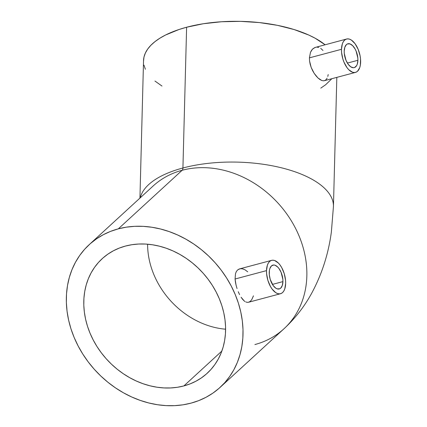 <?xml version="1.0" encoding="UTF-8"?>
<svg xmlns="http://www.w3.org/2000/svg" width="427" height="427" viewBox="0 0 427 427"><rect width="100%" height="100%" fill="white"/><g stroke="black" fill="none" stroke-linecap="round" stroke-linejoin="round"><path stroke-width="0.64" d="M152.535 186.551A96.833 80.543 47.5 0 1 182.153 170.272A4.318 2.199 75.1 0 0 182.927 167.987A96.833 41.798 -178.5 0 0 151.227 182.42M269.234 272.453A12.335 6.277 -104.9 0 1 272.896 265.114A12.335 6.277 -104.9 0 1 279.744 269.677A12.335 6.277 -104.9 0 1 282.92 281.606L272.421 284.409L282.92 281.606L282.845 279.349L281.121 272.399L278.964 268.508L277.694 267.014L275.025 265.231L273.728 265.002L271.444 265.93L269.864 268.546L269.421 270.371L269.309 274.71L270.222 279.407L273.189 285.556L275.783 288.156L277.123 288.833L279.637 288.823L280.71 288.134L282.29 285.514L282.92 281.606A12.335 6.277 -104.9 0 1 279.258 288.951A12.335 6.277 -104.9 0 1 272.405 284.382A12.335 6.277 -104.9 0 1 269.234 272.453M247.484 302.375L249.032 302.086L247.484 302.375L245.872 302.001L247.484 302.375M245.061 301.569L244.244 300.982L245.061 301.569M242.632 299.37L244.244 300.982L241.068 297.224L242.632 299.37M239.59 294.646L238.234 291.71L239.59 294.646M237.054 288.572L236.099 285.316L237.054 288.572M235.426 282.092L236.099 285.316L235.074 279.007L235.426 282.092M271.625 260.347L239.643 268.877L237.524 270.045L236.318 271.593L235.501 273.664L235.074 279.007L266.496 270.622A17.267 8.791 -104.9 0 1 271.625 260.347A17.267 8.791 -104.9 0 1 281.212 266.736A17.267 8.791 -104.9 0 1 285.658 283.437A17.267 8.791 -104.9 0 1 280.528 293.717A17.267 8.791 -104.9 0 1 270.937 287.323A17.267 8.791 -104.9 0 1 266.496 270.622L235.074 279.007L235.501 273.664L236.318 271.593L237.524 270.045L239.077 269.063L240.919 268.695L242.942 268.957L245.071 269.843L247.729 271.828M344.21 51.133A12.335 6.277 -104.9 0 1 347.877 43.789A12.335 6.277 -104.9 0 1 354.725 48.358A12.335 6.277 -104.9 0 1 357.901 60.287L347.402 63.089L357.901 60.287L357.826 58.029L356.102 51.08L355.099 49.004L352.675 45.694L350.007 43.906L347.493 43.917L346.42 44.605L344.845 47.226L344.21 51.133L344.285 53.391L346.009 60.34L348.165 64.231L350.764 66.831L353.407 67.738L354.613 67.498L356.582 65.694L357.266 64.194L357.901 60.287A12.335 6.277 -104.9 0 1 354.234 67.626A12.335 6.277 -104.9 0 1 347.386 63.063A12.335 6.277 -104.9 0 1 344.21 51.133M323.383 80.81L324.862 80.538L323.383 80.81L321.696 80.457L323.383 80.81M319.866 79.491L321.696 80.457L317.955 77.949L319.866 79.491M316.039 75.889L317.955 77.949L314.219 73.407L316.039 75.889M312.569 70.562L314.219 73.407L311.198 67.487L312.569 70.562M310.173 64.258L311.198 67.487L309.559 61.008L310.173 64.258M346.601 39.022L314.896 47.52L312.361 49.297L310.482 52.334L309.41 57.858L341.472 49.302A17.267 8.791 -104.9 0 1 346.601 39.022A17.267 8.791 -104.9 0 1 356.193 45.417A17.267 8.791 -104.9 0 1 360.634 62.118A17.267 8.791 -104.9 0 1 355.51 72.393A17.267 8.791 -104.9 0 1 345.918 66.004A17.267 8.791 -104.9 0 1 341.472 49.302L309.41 57.858L309.559 61.008L309.41 57.858L310.482 52.334L311.651 50.172L313.151 48.55L315.548 47.312M147.609 244.201A77.714 64.642 -132.5 0 0 225.595 329.201A77.714 64.642 47.5 0 1 147.609 244.201M183.872 385.928A77.714 64.642 47.5 0 1 97.351 347.114A77.714 64.642 47.5 0 1 102.144 258.725A77.714 64.642 47.5 0 1 125.49 246.053L131.97 244.698L138.663 244.03L145.511 244.057L152.444 244.778L159.404 246.182L166.316 248.258L173.116 250.985L179.74 254.343L186.124 258.292L192.203 262.797L197.92 267.809L203.22 273.291L208.056 279.183L212.374 285.428L216.137 291.972L219.307 298.745L221.859 305.684L223.764 312.719L225.002 319.786L225.563 326.82L225.44 333.749L224.634 340.506L223.156 347.023L221.021 353.246L218.245 359.112L214.856 364.557L210.89 369.536L206.38 374.004L201.373 377.906L195.918 381.215L190.063 383.9L183.872 385.928L177.397 387.278L170.704 387.946L163.851 387.919L156.917 387.204L149.957 385.794L143.045 383.718L136.245 380.991L129.621 377.633L123.243 373.689L117.163 369.184L111.442 364.167L106.142 358.685L101.311 352.793L96.988 346.548L93.225 340.004L90.054 333.231L87.503 326.297L85.603 319.257L84.365 312.19L83.804 305.156L83.927 298.227L84.727 291.47L86.206 284.953L88.341 278.73L91.116 272.864L94.506 267.419L98.472 262.44L102.982 257.972L107.988 254.07L113.443 250.761L119.298 248.076L125.49 246.053A77.714 64.642 47.5 0 1 212.011 284.862A77.714 64.642 47.5 0 1 207.218 373.251A77.714 64.642 47.5 0 1 183.872 385.928L221.853 351.074L183.872 385.928M118.311 228.845A96.833 80.543 47.5 0 1 226.118 277.203A96.833 80.543 47.5 0 1 220.145 387.337A96.833 80.543 47.5 0 1 191.05 403.131A96.833 80.543 47.5 0 1 83.244 354.773A96.833 80.543 47.5 0 1 89.216 244.639A96.833 80.543 47.5 0 1 118.311 228.845L182.153 170.272L118.311 228.845L110.593 231.37L103.297 234.711L96.502 238.832L90.262 243.7L84.642 249.261L79.7 255.469L75.478 262.258L72.019 269.56L69.361 277.315L67.519 285.439L66.516 293.861L66.366 302.492L67.06 311.256L68.603 320.063L70.973 328.833L74.154 337.474L78.104 345.913L82.795 354.063L88.175 361.845L94.202 369.19L100.804 376.016L107.93 382.272L115.503 387.881L123.456 392.803L131.708 396.982L140.184 400.382L148.799 402.971L157.467 404.721L166.108 405.618L174.643 405.65L182.986 404.817L191.05 403.131L198.768 400.606L206.065 397.265L212.865 393.144L219.099 388.276L224.719 382.715L229.662 376.507L233.884 369.718L237.343 362.416L240.006 354.661L241.847 346.537L242.846 338.115L243 329.484L242.301 320.725L240.759 311.913L238.389 303.143L235.208 294.502L231.258 286.063L226.566 277.913L221.186 270.131L215.16 262.786L208.557 255.96L201.432 249.71L193.858 244.095L185.905 239.173L177.653 234.994L169.177 231.594L160.568 229.005L151.895 227.255L143.253 226.358L134.718 226.326L126.381 227.159L118.311 228.845M220.145 387.337L283.987 328.763A96.833 80.543 -132.5 0 0 289.96 218.629A96.833 80.543 -132.5 0 0 182.153 170.272A96.833 80.543 47.5 0 1 289.725 218.272A96.833 80.543 47.5 0 1 284.51 328.278A96.833 80.543 47.5 0 1 254.892 344.557M253.451 295.836L251.797 299.562L250.489 301.131L249.032 302.086M140.312 197.76A96.833 41.798 1.5 0 1 182.927 167.987L186.61 27.237L203.353 23.736L221.517 21.75L240.406 21.355L259.29 22.567L277.443 25.337L294.171 29.564L308.833 35.078L315.206 38.259L325.086 44.766A96.833 41.798 -178.5 0 0 186.61 27.237L182.927 167.987A96.833 41.798 1.5 0 1 282.791 168.142A96.833 41.798 1.5 0 1 333.444 206.449L336.823 77.378M327.125 78.146L326.121 79.635L324.862 80.538M328.208 74.57L327.781 76.433M320.693 48.352L322.967 50.439M316.802 47.13L318.755 47.408M143.531 61.072L144 56.983L145.404 52.953L147.721 49.025L150.923 45.23L154.996 41.611L159.885 38.195L165.548 35.019L178.977 29.516L186.61 27.237A96.833 41.798 -178.5 0 0 143.536 60.629L139.933 198.107M333.412 207.154A96.833 41.798 -178.5 0 0 283.512 168.323A96.833 41.798 -178.5 0 0 182.927 167.987A4.318 2.199 -104.9 0 1 182.153 170.272A96.833 80.543 -132.5 0 0 153.058 186.065L89.216 244.639M143.99 65.176L145.377 69.265M154.926 81.029L161.993 86.057M320.784 88.133L325.673 84.717L331.886 78.696M341.472 49.302L342.358 43.832L343.313 41.729L344.568 40.17L346.073 39.204L347.765 38.873L349.585 39.188L351.464 40.138L355.099 43.773L358.12 49.228L360.062 55.67L360.532 58.953L360.372 65.032L359.753 67.589L357.543 71.25L356.038 72.216L354.346 72.547L352.526 72.232L348.784 69.734L347.012 67.642L343.991 62.187L342.86 59.033L341.579 52.462L341.472 49.302M266.496 270.622L267.382 265.151L268.337 263.053L269.592 261.489L271.092 260.523L272.784 260.192L274.609 260.507L278.345 263.005L280.117 265.098L281.74 267.644L284.27 273.707L285.551 280.277L285.658 283.437L284.772 288.908L283.816 291.011L282.562 292.57L281.062 293.536L279.365 293.867L277.545 293.552L275.666 292.602L272.031 288.967L270.414 286.421L267.884 280.352L266.597 273.787L266.496 270.622M248.546 302.252L280.528 293.717M324.408 80.692L355.51 72.393M333.444 206.449L331.373 231.92C328.464 253.91 321.846 274.444 311.523 293.525C304.296 306.687 295.116 318.435 283.987 328.763"/></g></svg>
